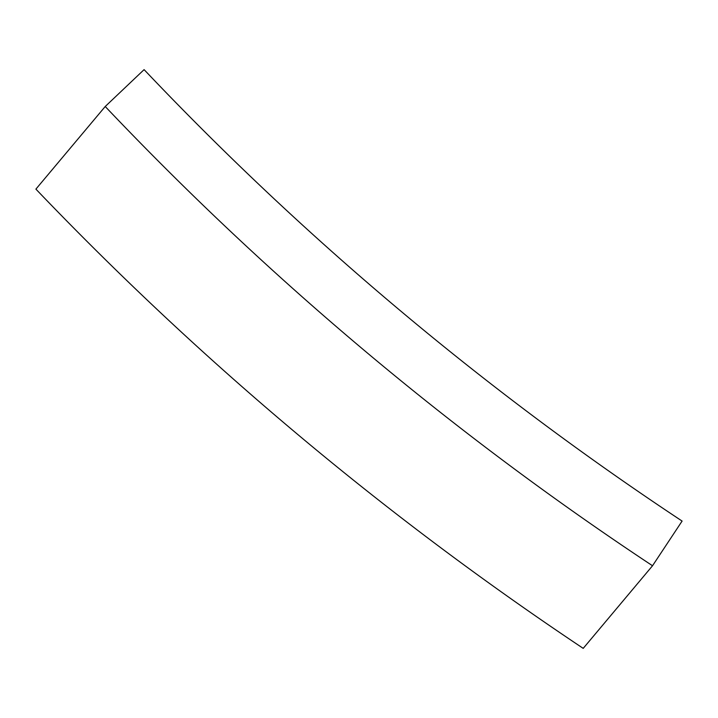 <?xml version="1.0" encoding="UTF-8"?>
<svg xmlns="http://www.w3.org/2000/svg" width="718" height="718" viewBox="0 0 718 718"><rect width="100%" height="100%" fill="white"/><g stroke="black" fill="none" stroke-linecap="round" stroke-linejoin="round"><path stroke-width="1.08" d="M35.9 189.121L105.223 106.506L144.094 69.628A3097.919 3097.919 0 0 0 682.1 521.071L652.527 565.757L583.213 648.372A3258.67 3258.67 0 0 1 35.9 189.121M652.527 565.757A3151.508 3151.508 0 0 1 105.223 106.506"/></g></svg>
